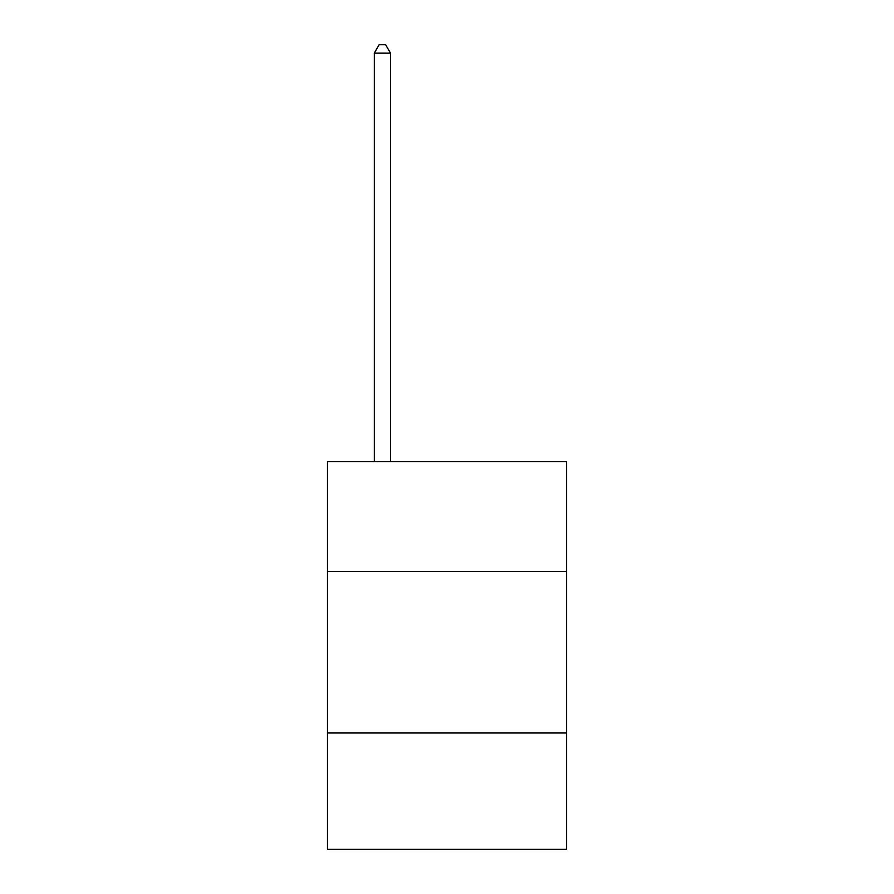 <?xml version="1.0" encoding="UTF-8"?>
<svg xmlns="http://www.w3.org/2000/svg" width="894" height="894" viewBox="0 0 894 894"><rect width="100%" height="100%" fill="white"/><g stroke="black" fill="none" stroke-linecap="round" stroke-linejoin="round"><path stroke-width="1.34" d="M566.539 571.456L566.539 461.606L327.461 461.606L327.461 571.456L566.539 571.456L566.539 849.3L327.461 849.3L327.461 571.456M566.539 732.991L327.461 732.991M390.466 461.606L390.466 53.104L374.307 53.104L374.307 461.606M374.307 53.104L379.157 44.7L385.616 44.7L390.466 53.104"/></g></svg>
